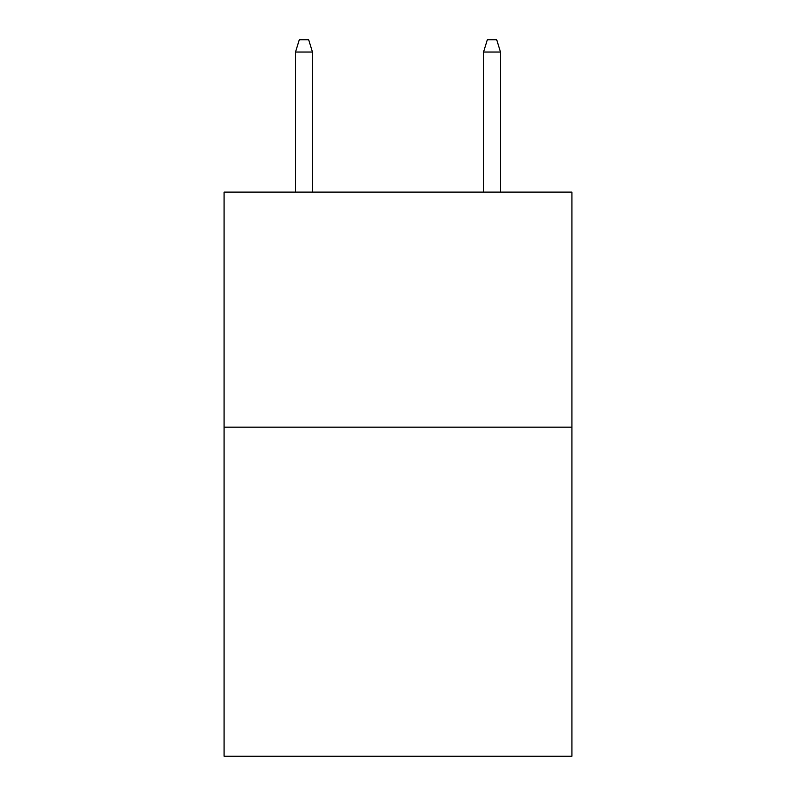 <?xml version="1.0" encoding="UTF-8"?>
<svg xmlns="http://www.w3.org/2000/svg" width="796" height="796" viewBox="0 0 796 796"><rect width="100%" height="100%" fill="white"/><g stroke="black" fill="none" stroke-linecap="round" stroke-linejoin="round"><path stroke-width="1.19" d="M571.926 427.144L571.926 756.2L224.074 756.2L224.074 192.105L571.926 192.105L571.926 427.144L224.074 427.144M312.45 192.105L312.45 52.019L295.525 52.019L295.525 192.105M295.525 52.019L299.286 39.8L308.689 39.8L312.45 52.019M483.55 52.019L487.311 39.8L496.714 39.8L500.475 52.019L483.55 52.019L483.55 192.105M500.475 52.019L500.475 192.105"/></g></svg>
